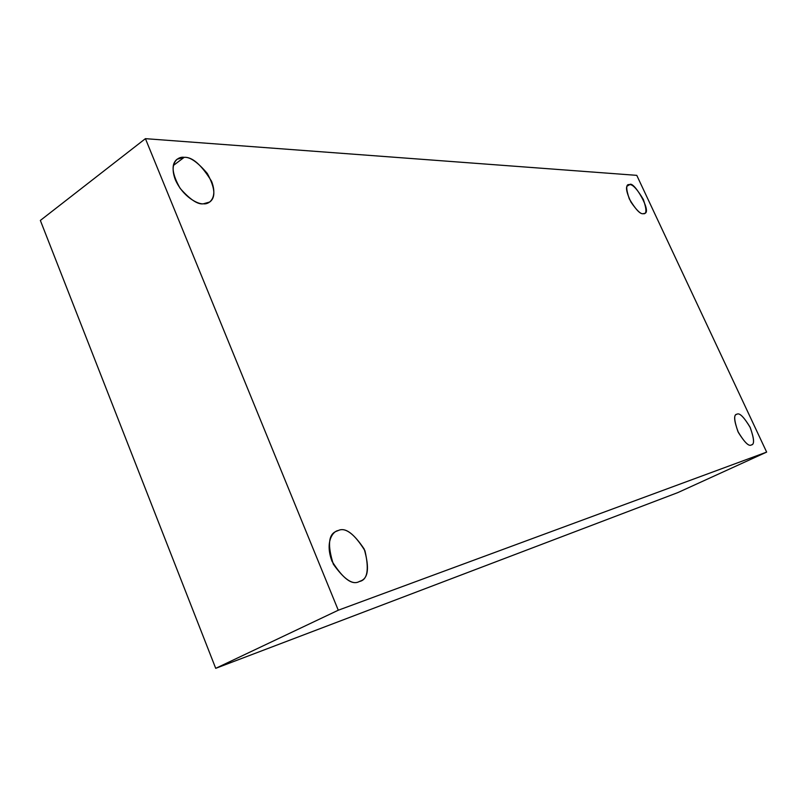 <?xml version="1.0" encoding="UTF-8"?>
<svg xmlns="http://www.w3.org/2000/svg" width="807" height="807" viewBox="0 0 807 807"><rect width="100%" height="100%" fill="white"/><g stroke="black" fill="none" stroke-linecap="round" stroke-linejoin="round"><path stroke-width="1.21" d="M643.169 213.694L644.551 213.371C652.449 212.655 633.535 179.971 629.601 184.672L627.039 186.205L629.601 184.672C632.577 184.157 637.157 189.08 643.34 199.45C646.831 209.729 646.78 214.48 643.169 213.694C640.223 214.369 635.593 209.427 629.278 198.855C625.798 188.435 625.899 183.714 629.601 184.672L628.068 185.005C625.294 186.377 626.262 192.066 630.943 202.063C636.753 210.486 640.829 214.359 643.169 213.694M203.354 203.808L209.739 202.012C215.923 197.372 215.126 187.88 207.338 173.515C197.644 162.126 189.927 156.74 184.167 157.345L173.344 165.496L184.167 157.345C192.197 156.74 201.326 164.709 211.555 181.262C218.031 197.977 209.174 204.726 203.354 203.808C198.28 204.534 183.028 197.1 175.341 179.739C168.804 162.439 178.367 156.195 184.167 157.345L177.066 159.241C170.902 164.194 171.931 173.909 180.163 188.394C190.089 199.571 197.816 204.716 203.354 203.808M359.307 581.514L360.447 581.04C368.315 578.367 369.566 567.704 364.199 549.053C353.668 533.316 345.023 527.153 338.264 530.532C345.487 527.032 354.384 533.77 364.956 550.767C369.334 569.813 367.457 580.062 359.307 581.514C352.114 585.539 343.025 578.801 332.02 561.289C324.727 542.092 332.908 531.077 338.264 530.532L336.358 531.288C328.409 534.305 327.4 545.27 333.321 564.164C344.226 579.517 352.891 585.297 359.307 581.514M751.357 444.939L751.579 444.849C754.666 444.223 754.142 438.292 749.996 427.034C743.782 416.886 739.444 412.609 736.973 414.203C739.535 412.589 743.963 417.058 750.258 427.589C754.202 438.907 754.575 444.687 751.357 444.939C748.835 446.735 744.367 442.266 737.921 431.533C733.977 420.033 733.664 414.263 736.973 414.203L736.609 414.344C733.492 415.03 734.077 421.072 738.365 432.461C744.669 442.539 748.997 446.695 751.357 444.939M766.65 452.102L338.274 610.223L215.711 668.337L677.84 492.593L766.65 452.102L677.84 492.593L215.711 668.337L338.274 610.223L145.421 138.663L40.35 220.442L215.711 668.337L40.35 220.442L145.421 138.663L636.773 175.351L766.65 452.102L636.773 175.351L145.421 138.663L338.274 610.223L766.65 452.102"/></g></svg>
